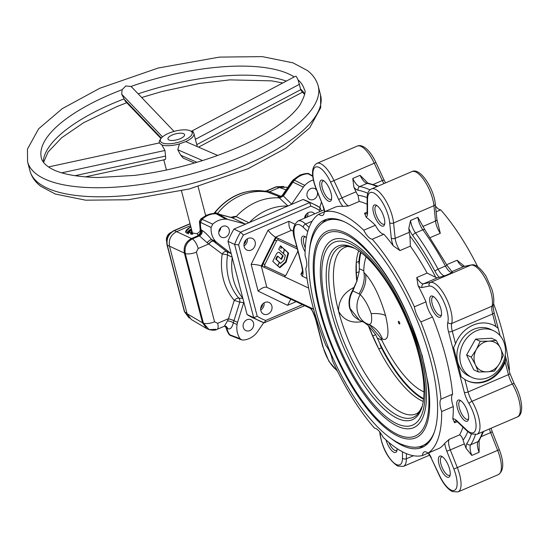 <?xml version="1.0" encoding="UTF-8"?>
<svg xmlns="http://www.w3.org/2000/svg" width="549" height="549" viewBox="0 0 549 549"><rect width="100%" height="100%" fill="white"/><g stroke="black" fill="none" stroke-linecap="round" stroke-linejoin="round"><path stroke-width="0.82" d="M170.993 232.44A7.151 6.149 115 0 0 168.337 234.45A7.151 6.149 115 0 0 166.505 238.376A7.151 6.149 115 0 0 166.635 241.567M199.596 220.931A4.289 4.289 0 0 0 199.459 221.679A4.289 0.851 5.1 0 1 199.472 221.638L200.872 218.879L206.685 215.05M200.145 229.29L200.049 231.376L197.139 233.709L185.555 232.049L190.757 226.483M312.697 176.277L307.502 173.477A4.289 2.018 -91.1 0 0 307.111 173.409L300.186 174.932L293.152 179.894L291.718 181.657A4.289 0.419 -145.4 0 1 292.253 181.788L303.377 187.127A12.97 11.158 -65 0 1 304.784 185.384A20.121 17.307 -65 0 1 313.321 179.928M220.767 227.691A5.991 5.154 -65 0 1 218.79 231.925M232.316 257.22L227.54 255.024A56.204 48.339 115 0 0 228.638 278.494A56.204 48.339 115 0 0 238.76 298.086A4.289 3.617 95.5 0 1 239.762 302.176L233.977 320.705L237.566 322.332L243.742 302.554L239.762 302.176L234.265 300.344A4.289 2.045 139.1 0 1 238.76 298.086L242.239 298.436M237.566 322.332A12.97 11.158 115 0 0 237.058 324.521A20.121 17.307 115 0 0 240.091 338.664L241.601 339.845L242.898 340.051A20.121 17.307 115 0 0 249.033 338.63A20.121 17.307 115 0 0 255.861 333.806A12.97 11.158 115 0 0 257.268 332.063L263.746 322.668M317.452 192.232A5.991 5.154 -65 0 1 315.387 198.299A5.991 5.154 -65 0 1 309.711 199.445A5.991 5.154 -65 0 1 307.124 196.213A5.991 5.154 -65 0 1 308.936 189.885A5.991 5.154 -65 0 1 314.776 188.588A5.991 5.154 -65 0 1 316.663 190.235M243.282 327.369A5.991 5.154 -65 0 1 245.094 321.048A5.991 5.154 -65 0 1 250.934 319.744A5.991 5.154 -65 0 1 253.521 322.977A5.991 5.154 -65 0 1 251.703 329.304A5.991 5.154 -65 0 1 245.87 330.601A5.991 5.154 -65 0 1 243.282 327.369M218.955 234.011A5.991 5.154 -65 0 1 220.773 227.684A5.991 5.154 -65 0 1 226.607 226.387A5.991 5.154 -65 0 1 229.194 229.619A5.991 5.154 -65 0 1 227.375 235.946A5.991 5.154 -65 0 1 221.542 237.243A5.991 5.154 -65 0 1 218.955 234.011M186.859 233.421A14.301 5.065 165.4 0 1 191.395 228.919M279.921 196.844A4.289 3.534 94.8 0 1 279.626 196.782A4.289 3.726 111.4 0 0 280.059 196.823M306.445 214.035A4.756 4.09 -65 0 1 304.51 218.179M262.628 304.043A4.756 4.09 -65 0 1 260.693 308.188M309.485 173.978L308.716 173.683A4.289 3.685 -69.3 0 0 307.502 173.477A20.814 17.904 115 0 0 300.797 174.959A20.814 17.904 115 0 0 293.736 179.948L294.436 180.257A20.869 17.952 115 0 1 308.264 173.765L312.628 175.701M288.06 206.095L279.022 197.626C277.691 197.009 277.89 196.72 279.626 196.782L267.507 192.047A57.329 49.307 -65 0 0 217.617 213.437L220.321 214.577M280.175 196.878L279.791 196.865C279.86 197.228 280.724 196.679 282.378 195.211L283.353 196.014L279.736 197.915M283.353 196.014L292.946 182.096A13.718 11.797 115 0 1 294.436 180.257L304.784 185.384M303.377 187.127L291.389 204.489M200.145 229.297L199.459 221.679A4.289 0.851 5.1 0 0 199.884 222.105L200.563 222.414A20.869 17.952 115 0 0 201.208 229.976L202.073 230.374C204.75 232.042 207.934 235.13 211.619 239.632L213.225 241.08L216.745 242.445A12.97 11.158 -65 0 1 215.318 241.086A20.121 17.307 -65 0 1 211.111 227.444L200.563 222.414L202.087 219.291L212.703 224.17A20.121 17.307 -65 0 1 225.989 219.168A12.97 11.158 -65 0 1 227.924 219.47L245.293 224.026L231.699 217.569A4.289 3.74 111.3 0 0 235.48 216.299L249.061 222.819M211.111 227.444L212.703 224.17M202.073 230.374A4.289 3.575 -64.9 0 1 199.438 235.885L197.901 235.171L197.139 233.709M200.207 228.919L201.208 229.976C201.634 232.447 200.756 234.286 198.566 235.48L191.443 238.534L192.315 238.939A8.578 3.157 66.8 0 1 198.162 248.491L196.398 252.121L214.542 321.776L217.665 323.313L228.549 318.646L234.265 300.344A60.431 51.977 -65 0 1 223.374 279.269A60.431 51.977 -65 0 1 222.201 254.043L207.083 242.679L199.438 235.885L192.315 238.939C186.667 242.164 184.313 247.009 185.233 253.48A8.578 3.04 -14.6 0 0 196.398 252.121M232.419 217.85L236.2 216.574A58.558 50.357 115 0 1 279.729 197.908M237.058 324.521L233.304 322.867A4.289 1.421 14.9 0 0 227.471 320.925L228.466 318.811A4.289 0.384 17.7 0 1 233.977 320.705L233.304 322.867C232.076 327.78 230.196 329.695 227.67 328.611L226.833 328.302L225.214 326.065M227.67 328.611A4.289 3.685 109.5 0 0 225.488 326.106L224.363 326.23L227.471 320.925M241.601 339.845L230.182 335.357A4.289 3.692 -60.7 0 1 229.153 334.444L229.859 334.842A20.869 17.952 115 0 1 226.833 328.302L226.14 327.897A4.289 3.685 120.6 0 0 225.083 326.065M230.896 335.755L229.859 334.842L240.091 338.664M228.83 334.163A4.289 1.983 143.6 0 0 229.153 334.444A20.814 17.904 115 0 1 226.14 327.897L228.83 334.163A4.289 4.289 0 0 0 230.182 335.357M228.466 318.811L234.046 320.479M293.152 179.894A4.289 0.789 -136.6 0 1 293.736 179.948A13.663 11.755 115 0 0 292.253 181.788L282.639 195.725A4.289 3.754 -68.2 0 1 279.022 197.626M286.077 189.844L279.489 187.511L286.269 187.188L287.587 187.655M215.318 241.086L211.619 239.632A4.289 1.27 -43.7 0 0 207.083 242.679M200.872 218.879A4.289 0.926 46.9 0 1 201.408 218.969A4.289 3.768 -65.1 0 0 199.884 222.105A20.814 17.904 115 0 0 200.536 229.654A4.289 3.795 -65.1 0 1 197.901 235.171M205.594 215.544L215.126 213.451A4.289 2.072 93.3 0 1 215.441 213.52A20.814 17.904 115 0 0 207.46 214.982A20.814 17.904 115 0 0 201.408 218.969L202.087 219.291A20.869 17.952 115 0 1 216.176 213.808L225.989 219.168M169.504 246.172L184.368 253.075L202.547 322.833L203.384 323.135L185.233 253.48L184.368 253.075C183.366 246.563 185.72 241.718 191.443 238.534L176.579 231.63C170.856 234.814 168.495 239.666 169.504 246.172L187.106 313.719L191.32 319.511L206.76 328.625L209.135 329.633L203.384 323.135A8.578 3.04 -14.6 0 0 214.542 321.776M215.853 329.29L209.135 329.633C212.847 330.464 215.489 330.374 217.075 329.352A8.578 3.157 -113.2 0 0 217.665 323.313M187.106 313.719L202.547 322.833L206.76 328.625M227.924 219.47L218.228 214.131A13.718 11.797 115 0 0 216.176 213.808L215.441 213.52A13.663 11.755 115 0 1 217.486 213.842L232.378 217.836M245.931 239.975A4.756 4.09 -65 0 1 244.003 244.12M216.745 242.445L231.225 253.72M242.823 298.217A54.845 47.166 -65 0 1 232.254 257.659M243.742 302.554L243.845 302.156M319.772 207.453L321.398 202.231M287.669 206.081A54.845 47.166 115 0 0 249.363 222.503M245.643 224.095L245.293 224.026M217.219 213.774A4.289 2.162 104.7 0 1 217.37 213.801A4.289 2.162 104.7 0 1 217.486 213.842L231.452 217.5M208.901 243.756A4.289 2.107 -52.3 0 1 213.225 241.08L226.538 251.421A4.289 3.232 -65 0 1 227.54 255.024A4.289 0.707 8.6 0 0 222.201 254.043A4.289 2.148 -52.1 0 1 226.538 251.421L230.951 253.487M230.793 217.322L235.48 216.299M213.389 241.203A4.289 2.148 -52.1 0 0 209.052 243.818L198.162 248.491M279.489 187.511L269.511 191.786L267.507 192.047M190.537 225.646L176.579 231.63L174.356 230.607C168.605 233.778 166.251 238.63 167.28 245.142A2.862 1.016 165.4 0 1 166.999 244.84L184.395 311.612L188.877 317.699L184.677 311.921A2.862 1.016 165.4 0 1 184.395 311.612M187.236 233.442L187.195 233.572A14.061 4.975 165.4 0 1 187.236 233.442A14.061 4.975 165.4 0 1 191.505 229.345M188.369 233.929A12.799 4.529 165.4 0 1 191.649 229.907M191.697 230.079A12.751 4.509 -14.6 0 0 188.451 233.949M190.901 234.224A10.479 3.713 165.4 0 1 190.661 233.346A10.479 3.713 165.4 0 1 190.668 233.27M191.038 234.224A10.431 3.692 165.4 0 1 190.668 233.188A10.431 3.692 165.4 0 1 191.972 231.129M279.064 187.696L276.531 186.797A2.862 1.05 66.8 0 0 276.126 186.777L283.291 186.468L276.531 186.797L266.821 190.963L264.81 191.217A56.904 48.936 115 0 0 215.133 212.518L217.727 213.616M190.441 130.861A16.449 5.819 -14.6 0 0 174.795 131.197A16.449 5.819 -14.6 0 0 160.974 138.533A16.449 5.819 -14.6 0 0 161.303 142.315A16.449 5.819 -14.6 0 0 181.884 141.162A16.449 5.819 -14.6 0 0 191.224 131.341A16.449 5.819 -14.6 0 0 190.441 130.861L192.013 131.636A17.877 6.327 165.4 0 1 192.864 132.158A17.877 6.327 165.4 0 1 193.735 133.174A17.877 6.327 165.4 0 1 193.9 133.613A17.877 6.327 165.4 0 1 185.72 141.601L179.468 143.893A17.877 6.327 165.4 0 1 161.818 144.881L159.464 143.069M174.047 131.396L132.035 87.415L130.861 86.481L125.824 85.953L122.139 89.679L121.693 94.181L125.296 101.201L160.967 138.547M168.907 133.174L171.611 132.151M184.073 133.963A8.578 3.04 -14.6 0 0 174.397 134.203A8.578 3.04 -14.6 0 0 167.96 138.993A8.578 3.04 -14.6 0 0 168.461 139.693A8.578 3.04 -14.6 0 0 178.13 139.453A8.578 3.04 -14.6 0 0 184.567 134.663A8.578 3.04 -14.6 0 0 184.073 133.963M193.9 133.613L197.269 146.542M217.713 155.456L185.72 141.601M179.468 143.893L177.773 149.753L180.751 155.23L183.27 158.126L194.47 163.019M164.35 159.478C165.537 159.965 165.935 158.826 165.544 156.081L164.954 150.474L161.818 144.881M302.506 91.731C302.794 92.644 302.197 91.964 300.722 89.693L298.059 79.845L296.295 76.414L295.396 76.304L191.738 131.087M300.722 89.693L196.768 144.627M299.582 84.23L195.3 139.343M193.735 133.174C193.022 131.163 192.239 130.559 191.388 131.362L191.718 131.094M159.299 142.63L159.375 142.918A17.877 6.327 165.4 0 1 159.299 142.63A17.877 6.327 165.4 0 1 159.985 139.981L160.974 138.533M124.486 99.547L161.31 138.094M121.693 94.181L162.497 136.9M74.836 175.728L165.544 156.081M61.735 172.832L164.954 150.474M196.94 162.291L180.751 155.23M202.56 160.569L177.773 149.753M435.522 206.108A14.301 5.257 -113.2 0 0 440.73 209.855A131.575 48.367 66.8 0 1 477.651 266.588M493.599 303.672A131.575 48.367 66.8 0 1 509.465 369.793A14.301 5.257 -113.2 0 0 509.108 370.307M500.043 335.624L498.149 328.336L495.884 326.463A30.751 26.441 115 0 0 493.366 325.09A30.751 26.441 115 0 0 455.546 343.756L453.57 347.448L461.256 376.95L464.845 379.441A30.751 26.441 115 0 0 467.364 380.814A30.751 26.441 115 0 0 505.183 362.148L505.835 357.838L505.183 355.347M455.718 420.63A11.44 4.207 -113.2 0 0 454.593 422.771L452.801 418.812A14.301 5.257 66.8 0 1 456.809 420.719A2.862 2.031 133.3 0 0 457.29 421.749L467.185 431.082A2.862 2.031 133.3 0 1 466.698 430.045A21.452 7.885 -113.2 0 0 469.992 432.406A21.452 7.885 -113.2 0 0 476.052 425.187A21.452 7.885 -113.2 0 0 469.004 403.59A2.862 0.872 -30.5 0 1 471.996 401.292A24.314 8.935 66.8 0 1 476.957 434.286L471.227 433.95L467.185 431.082M435.782 277.369A11.44 4.207 -113.2 0 0 436.05 277.506A11.44 4.207 -113.2 0 0 437.546 277.767L423.492 283.792A2.862 2.649 78.8 0 0 422.092 287.498A14.301 5.257 66.8 0 1 420.225 287.175A14.301 5.257 66.8 0 1 418.105 285.665L416.746 277.54L427.143 273.086A131.575 48.367 -113.2 0 0 410.343 246.124L409.952 235.912A135.864 49.945 66.8 0 1 435.782 277.369L427.143 273.086M446.721 264.687L457.091 260.247L464.488 266.334M410.343 246.124L399.953 250.584L393.29 245.835A14.301 5.257 66.8 0 1 391.272 238.019A2.862 1.716 -5.9 0 0 395.177 238.348L409.238 232.323A11.44 4.207 -113.2 0 0 409.952 235.912M391.272 238.019L389.673 222.668A21.452 7.885 -113.2 0 0 377.808 196.13A21.452 7.885 -113.2 0 0 367.549 199.328L367.528 212.978A14.301 5.257 66.8 0 1 366.169 217.232L364.543 213.232L367.116 212.134M347.524 206.04L342.926 206.383A14.301 5.257 66.8 0 1 338.664 199.507L341.979 197.832A11.44 4.207 -113.2 0 0 348.155 205.662A11.44 4.207 -113.2 0 0 348.814 205.896L347.524 206.04M373.279 184.409L382.317 180.532L374.198 163.087A24.314 8.935 -113.2 0 0 361.07 146.439A24.314 8.935 -113.2 0 0 357.227 146.103L316.883 163.396A24.314 8.935 66.8 0 1 320.733 163.739A24.314 8.935 66.8 0 1 333.861 180.381L341.979 197.832L356.033 191.8A11.44 4.207 -113.2 0 0 357.975 195.314A135.864 49.945 66.8 0 1 367.144 197.647M367.123 204.262A131.575 48.367 -113.2 0 0 359.211 201.442L357.975 195.314M436.901 219.38L440.298 233.284A11.44 4.207 66.8 0 1 435.522 221.055A2.862 1.716 -5.9 0 0 436.901 219.38L435.309 204.029C433.991 188.657 420.081 167.033 411.887 171.611L371.549 188.904A24.314 8.935 66.8 0 1 375.392 189.247A24.314 8.935 66.8 0 1 393.585 223.004L395.177 238.348A11.44 4.207 -113.2 0 0 399.953 250.584M307.776 231.561L303.316 227.355A21.452 7.885 -113.2 0 0 295.163 239.783L301.964 265.874A2.862 1.016 165.4 0 1 301.641 265.544L301.641 265.544C302.629 270.87 302.89 273.498 302.424 273.436L300.893 274.267L302.574 270.87M301.964 265.874C303.268 271.185 303.357 274.637 302.231 276.216L300.893 274.267M467.769 431.61A135.864 49.945 66.8 0 1 463.143 440.037C461.997 436.963 460.796 435.247 459.534 434.89A131.575 48.367 -113.2 0 0 462.937 427.074M463.143 440.037A11.44 4.207 -113.2 0 0 464.358 443.866L450.304 449.892L457.379 467.796A24.314 8.935 66.8 0 1 458.017 491.904L452.287 491.568C447.435 488.933 443.112 483.58 439.324 475.496L431.198 458.051L439.468 475.338A21.452 7.885 -113.2 0 0 451.052 490.024A21.452 7.885 -113.2 0 0 453.879 469.052L499.322 449.658L492.254 431.754L490.641 432.598A11.44 4.207 66.8 0 1 489.468 428.927M444.745 443.311L449.144 439.351A11.44 4.207 -113.2 0 0 450.304 449.892L446.804 451.148A14.301 5.257 66.8 0 1 444.745 443.311A131.575 48.367 66.8 0 1 439.625 448.142L428.014 453.117A14.301 5.257 -113.2 0 0 424.226 451.93A14.301 5.257 -113.2 0 0 422.469 455.54A131.575 48.367 66.8 0 1 404.428 452.767A131.575 48.367 66.8 0 1 383.024 437.128A14.301 5.257 -113.2 0 0 374.514 428.151A131.575 48.367 66.8 0 1 332.392 360.542A14.301 5.257 -113.2 0 0 325.9 345.424A131.575 48.367 66.8 0 1 305.779 268.214A14.301 5.257 -113.2 0 0 305.107 255.813A131.575 48.367 66.8 0 1 318.77 214.24A14.301 5.257 -113.2 0 0 320.3 215.222A14.301 5.257 -113.2 0 0 322.558 215.428A14.301 5.257 -113.2 0 0 324.315 211.818L335.926 206.843A131.575 48.367 66.8 0 1 342.926 206.383M422.469 455.54L434.087 450.557A14.301 5.257 -113.2 0 1 434.087 450.516M309.512 307.337L310.453 307.763C312.827 310.974 314.755 315.284 316.245 320.685A2.862 1.016 165.4 0 1 315.922 320.355L322.723 346.446A2.862 1.016 165.4 0 0 323.045 346.776A21.452 7.885 -113.2 0 0 337.024 370.273M509.019 369.985L509.465 369.793M440.73 209.855L436.119 211.832M467.034 380.656A30.751 26.441 115 0 0 505.835 357.838M498.149 328.336A30.751 26.441 115 0 0 493.036 324.933M493.565 330.704L490.586 329.318A25.741 22.138 115 0 0 460.721 341.183A25.741 22.138 115 0 0 468.819 375.969L471.79 377.362A25.741 22.138 115 0 0 501.662 365.49A25.741 22.138 115 0 0 493.565 330.704A25.741 22.138 115 0 0 463.699 342.576A25.741 22.138 115 0 0 471.79 377.362M305.12 251.778A11.474 4.22 66.8 0 1 301.353 240.229A11.474 4.22 66.8 0 1 304.599 236.365A11.474 4.22 66.8 0 1 304.681 236.406A11.474 4.22 66.8 0 1 306.404 237.669M307.015 278.446L302.231 276.216M305.271 247.88A10.012 3.678 66.8 0 1 304.613 237.01A10.012 3.678 66.8 0 1 305.532 236.935M310.453 307.763L313.616 309.238M397.112 448.636A11.474 4.22 66.8 0 1 396.845 450.901A11.474 4.22 66.8 0 1 393.859 452.252A11.474 4.22 66.8 0 1 385.988 439.907M397.044 449.919A10.012 3.678 66.8 0 1 396.351 450.53A10.012 3.678 66.8 0 1 394.765 450.386A10.012 3.678 66.8 0 1 388.884 442.439M483.607 431.439L479.105 440.744L479.126 452.287L471.79 455.43L466.197 448.519L464.358 443.866M441.595 456.281A11.474 4.22 66.8 0 1 441.677 456.322A11.474 4.22 66.8 0 1 448.176 465.003A11.474 4.22 66.8 0 1 449.988 475.702A11.474 4.22 66.8 0 1 447.003 477.054A11.474 4.22 66.8 0 1 438.994 464.193A11.474 4.22 66.8 0 1 441.595 456.281M450.194 474.72A10.012 3.678 66.8 0 1 449.494 475.331A10.012 3.678 66.8 0 1 447.915 475.194A10.012 3.678 66.8 0 1 441.471 465.765A10.012 3.678 66.8 0 1 441.609 456.926A10.012 3.678 66.8 0 1 442.528 456.85M424.926 229.839A2.862 1.4 144 0 0 422.847 229.791A11.44 4.207 66.8 0 1 417.892 217.315L424.926 229.839L447.27 265.709L452.383 272.146L452.328 272.585L444.992 275.735L437.546 277.767M408.827 228.329L410.563 220.465A11.44 4.207 -113.2 0 0 415.511 232.934A2.862 1.4 144 0 0 412.834 235.713A14.301 5.257 66.8 0 1 408.827 228.329L409.238 232.323M418.105 285.665A131.575 48.367 66.8 0 1 426.003 301.84A14.301 5.257 -113.2 0 0 432.502 316.958A131.575 48.367 66.8 0 1 452.623 394.161A14.301 5.257 -113.2 0 0 453.296 406.562A131.575 48.367 66.8 0 1 452.801 418.812M460 400.262A11.474 4.22 66.8 0 1 460.089 400.303A11.474 4.22 66.8 0 1 466.588 408.984A11.474 4.22 66.8 0 1 468.4 419.683A11.474 4.22 66.8 0 1 465.415 421.035A11.474 4.22 66.8 0 1 457.406 408.175A11.474 4.22 66.8 0 1 460 400.262M432.9 296.24A11.474 4.22 66.8 0 1 432.983 296.282A11.474 4.22 66.8 0 1 439.481 304.963A11.474 4.22 66.8 0 1 441.293 315.661A11.474 4.22 66.8 0 1 438.308 317.013A11.474 4.22 66.8 0 1 430.299 304.146A11.474 4.22 66.8 0 1 432.9 296.24M468.599 418.702A10.012 3.678 66.8 0 1 467.906 419.312A10.012 3.678 66.8 0 1 466.327 419.175A10.012 3.678 66.8 0 1 459.877 409.753A10.012 3.678 66.8 0 1 460.021 400.907A10.012 3.678 66.8 0 1 460.94 400.832M441.499 314.68A10.012 3.678 66.8 0 1 440.799 315.291A10.012 3.678 66.8 0 1 439.221 315.147A10.012 3.678 66.8 0 1 432.777 305.724A10.012 3.678 66.8 0 1 432.914 296.885A10.012 3.678 66.8 0 1 433.834 296.81M452.623 394.161L441.005 399.144A14.301 5.257 -113.2 0 0 441.677 411.544L453.296 406.562M426.003 301.84L414.392 306.816A14.301 5.257 -113.2 0 0 420.891 321.934L432.502 316.958M353.927 187.264L352.76 178.459A11.44 4.207 -113.2 0 0 358.936 186.296A11.44 4.207 -113.2 0 0 359.739 186.557A2.862 2.587 99.4 0 0 358.174 190.256A14.301 5.257 66.8 0 1 357.166 189.933A14.301 5.257 66.8 0 1 353.927 187.264L356.033 191.8M376.971 186.578A144.449 53.102 -113.2 0 0 367.075 183.407A11.44 4.207 66.8 0 1 360.096 175.316L364.961 180.086M376.154 205.148A11.474 4.22 66.8 0 1 376.237 205.189A11.474 4.22 66.8 0 1 382.735 213.87A11.474 4.22 66.8 0 1 384.547 224.568A11.474 4.22 66.8 0 1 381.569 225.92A11.474 4.22 66.8 0 1 373.553 213.06A11.474 4.22 66.8 0 1 376.154 205.148M366.169 217.232A131.575 48.367 66.8 0 1 375.372 225.248A14.301 5.257 -113.2 0 0 382.523 233.867A14.301 5.257 -113.2 0 0 383.888 234.231A131.575 48.367 66.8 0 1 393.29 245.835M375.372 225.248L363.761 230.23A14.301 5.257 -113.2 0 0 370.911 238.842A14.301 5.257 -113.2 0 0 372.277 239.206L383.888 234.231M384.753 223.587A10.012 3.678 66.8 0 1 384.06 224.198A10.012 3.678 66.8 0 1 382.475 224.054A10.012 3.678 66.8 0 1 376.031 214.632A10.012 3.678 66.8 0 1 376.168 205.793A10.012 3.678 66.8 0 1 377.088 205.717M323.004 180.347A11.474 4.22 66.8 0 1 323.093 180.388A11.474 4.22 66.8 0 1 329.592 189.069A11.474 4.22 66.8 0 1 331.404 199.767A11.474 4.22 66.8 0 1 328.419 201.119A11.474 4.22 66.8 0 1 320.41 188.252A11.474 4.22 66.8 0 1 323.004 180.347M324.315 211.866L318.77 214.24M331.61 198.786A10.012 3.678 66.8 0 1 330.91 199.397A10.012 3.678 66.8 0 1 329.331 199.253A10.012 3.678 66.8 0 1 322.881 189.83A10.012 3.678 66.8 0 1 323.025 180.992A10.012 3.678 66.8 0 1 323.944 180.916M441.677 411.544A131.575 48.367 66.8 0 1 428.014 453.117M420.891 321.934A131.575 48.367 66.8 0 1 441.005 399.144M372.277 239.206A131.575 48.367 66.8 0 1 414.392 306.816M324.315 211.818A131.575 48.367 66.8 0 1 363.761 230.23M309.725 248.244A123.71 45.478 66.8 0 1 324.644 219.977A123.71 45.478 66.8 0 1 344.216 221.714A123.71 45.478 66.8 0 1 423.849 338.15A123.71 45.478 66.8 0 1 422.14 447.38A123.71 45.478 66.8 0 1 402.568 445.644A123.71 45.478 66.8 0 1 391.382 438.699M424.192 446.33A123.71 45.478 66.8 0 1 417.823 446.927M321.995 223.422A123.71 45.478 66.8 0 1 326.82 219.216M428.35 442.892A122.283 44.949 66.8 0 1 425.798 444.258L422.867 445.514A122.283 44.949 -113.2 0 0 434.534 431.535M344.669 221.926A122.283 44.949 -113.2 0 0 326.497 220.739L329.427 219.483A122.283 44.949 66.8 0 1 332.172 218.577M326.497 220.739A122.283 44.949 -113.2 0 0 325.715 221.103C320.74 223.237 313.822 229.489 310.377 244.696C306.733 263.76 309.19 288.019 317.754 317.487C326.044 345.239 337.669 371.007 352.616 394.806C359.499 405.642 366.581 415.037 373.848 422.991C382.749 432.736 391.464 439.639 399.995 443.709C409.533 447.593 416.89 448.3 422.064 445.829A122.283 44.949 -113.2 0 0 422.867 445.514M344.978 232.694A112.415 41.326 -113.2 0 0 344.697 232.563A112.415 41.326 -113.2 0 0 319.669 310.556A112.415 41.326 -113.2 0 0 398.073 436.208A112.415 41.326 -113.2 0 0 426.848 424.178A112.415 41.326 -113.2 0 0 427.047 423.608M349.274 241.128A102.258 37.593 -113.2 0 0 326.113 311.612A102.258 37.593 -113.2 0 0 397.51 426.23A102.258 37.593 -113.2 0 0 426.271 388.857C424.947 350.324 396.879 284.862 369.882 257.337A102.258 37.593 -113.2 0 0 349.274 241.128M358.696 250.811A87.668 32.226 -113.2 0 0 356.253 262.546A87.668 32.226 -113.2 0 0 356.809 281.287L352.849 290.936C349.617 296.693 348.725 302.588 350.173 308.613L359.451 320.197C355.848 318.146 353.501 316.155 352.424 314.227L349.72 308.27C348.279 302.348 349.164 296.501 352.376 290.73L356.644 281.699M354.016 287.436C343.653 292.658 338.493 300.557 338.534 311.139C343.592 320.239 351.703 323.677 362.882 321.453M360.727 252.3A87.332 32.103 -113.2 0 0 358.936 263.815L358.916 261.406L356.253 262.546L358.909 261.399A87.668 32.226 66.8 0 1 360.528 252.149M352.698 314.618L352.424 314.227M358.936 263.815L359.334 263.644A87.332 32.103 -113.2 0 1 361.016 252.519M356.809 281.287L359.224 271.625L359.334 263.644M366.114 256.884A78.658 28.919 -113.2 0 0 363.767 270.787L363.884 272.4C365.167 279.002 363.164 287.388 358.984 293.797L352.376 290.73M363.884 272.4L365.572 274.184C373.347 282.92 380.018 296.734 385.604 315.634C389.577 333.373 388.534 341.197 382.488 339.104A28.603 26.887 116.8 0 0 369.964 325.029L367.864 324.088C371.268 325.461 372.387 321.982 371.22 313.657C367.899 304.743 364.22 298.402 360.185 294.621L358.984 293.797M369.594 324.843L381.075 338.376L381.85 340.195A78.658 28.919 -113.2 0 0 423.114 391.506A78.658 28.919 -113.2 0 0 424 391.897M368.605 325.742A87.161 32.041 -113.2 0 0 372.778 335.913L378.776 348.972L381.431 347.833L380.038 344.786L380.43 344.614L375.653 334.677L368.365 325.626A87.668 32.226 -113.2 0 0 378.776 348.972A87.668 32.226 -113.2 0 0 423.279 401.456M364.124 322.38L368.365 325.626M368.002 325.31L365.387 323.196M365.572 274.184A28.603 24.424 -44 0 1 360.185 294.621A21.452 18.446 115 0 0 357.632 312.093A21.452 18.446 115 0 0 366.897 323.67L368.146 324.212M399.404 323.965A1.427 0.522 66.8 0 1 398.409 322.366A1.427 0.522 66.8 0 1 398.732 321.378A1.427 0.522 66.8 0 1 398.739 321.385A1.427 0.522 66.8 0 1 399.548 322.462A1.427 0.522 66.8 0 1 399.775 323.793A1.427 0.522 66.8 0 1 399.404 323.965M296.844 247.132L276.847 237.799A2.862 1.462 -63.2 0 0 274.253 239.748L261.276 265.956L308.648 288.06M296.131 301.655L287.587 305.319L258.126 291.1C261.599 287.985 264.501 286.722 266.841 287.312L313.582 309.128M280.429 293.866L266.841 287.312L261.276 265.956C258.847 265.016 255.47 264.474 251.154 264.323L268.029 230.244L288.925 221.281L294.779 224.109M291.395 230.36L275.523 237.182C273.265 235.905 270.76 233.593 268.029 230.244M287.587 305.319L290.792 299.178M293.55 231.362L291.416 230.367C289.474 228.96 288.644 225.927 288.925 221.281M281.596 247.249L281.651 246.679L280.443 245.787L278.72 249.26L283.531 253.672M284.753 249.637L281.726 246.981L280.882 248.683L281.102 246.398L281.651 246.679M279.468 262.497L277.76 265.949L279.908 267.699L286.166 262.113L288.609 253.171L284.91 249.72L284.361 249.438L283.524 253.727L285.35 255.409L284.018 260.26L280.47 263.424L279.468 262.497L280.601 263.314M280.923 259.121L282.646 255.649L279.208 252.478A3.164 1.613 -63.2 0 0 279.029 252.362A3.164 1.613 -63.2 0 0 276.14 254.51L272.764 261.345L277.629 265.826L279.331 262.374L275.742 259.066L276.826 256.877A1.084 0.549 116.8 0 1 277.773 256.232A1.084 0.549 116.8 0 1 277.835 256.273L281.472 259.403L283.195 255.923L279.757 252.76A3.164 1.613 -63.2 0 0 279.578 252.643A3.164 1.613 -63.2 0 0 279.386 252.567M279.86 262.697L276.291 259.348L277.375 257.158A1.084 0.549 116.8 0 1 278.069 256.493M263.005 266.759A2.862 1.462 116.8 0 1 263.095 263.671L262.546 263.39A2.862 1.462 -63.2 0 0 262.58 266.56A2.862 1.462 -63.2 0 0 262.6 266.574M283.758 276.449A2.862 1.462 -63.2 0 0 286.352 274.5L297.894 251.188M297.325 248.999L277.856 239.913A1.427 1.228 -65 0 0 277.396 238.074A2.862 1.462 116.8 0 0 274.802 240.023L276.559 240.887L264.851 264.536L263.095 263.671L274.802 240.023L274.253 239.748L275.523 237.182L296.844 247.153M255.155 241.876A6.437 5.538 -65 0 1 253.206 248.67A6.437 5.538 -65 0 1 246.933 250.07A6.437 5.538 -65 0 1 244.154 246.59A6.437 5.538 -65 0 1 246.103 239.796A6.437 5.538 -65 0 1 252.375 238.403A6.437 5.538 -65 0 1 255.155 241.876M271.851 305.944A6.437 5.538 -65 0 1 269.902 312.738A6.437 5.538 -65 0 1 263.63 314.138A6.437 5.538 -65 0 1 260.85 310.665A6.437 5.538 -65 0 1 262.799 303.865A6.437 5.538 -65 0 1 269.072 302.472A6.437 5.538 -65 0 1 271.851 305.944M304.503 218.2A6.437 5.538 -65 0 1 312.882 212.463A6.437 5.538 -65 0 1 314.646 213.856M247.352 238.815A6.437 5.538 -65 0 1 244.024 245.952M264.048 302.883A6.437 5.538 -65 0 1 260.72 310.02M307.859 212.875A6.437 5.538 -65 0 1 307.186 217.054M238.616 244.909L234.608 244.415A64.357 55.346 -65 0 1 240.551 232.2L243.427 235.034A61.495 52.889 115 0 0 238.616 244.909L257.213 316.279A61.495 52.889 115 0 0 265.689 320.465L264.165 322.812A64.357 55.346 -65 0 1 259.718 321A64.357 55.346 -65 0 1 253.693 317.638L247.077 314.55L228 241.327A64.357 55.346 -65 0 1 233.943 229.111L303.089 199.465A64.357 55.346 -65 0 1 307.536 201.277L314.152 204.358A64.357 55.346 -65 0 1 320.177 207.728L321.275 211.015M304.695 305.663L264.165 322.812M320.177 207.728L319.298 210.322A61.495 52.889 115 0 0 310.823 206.136L243.427 235.034M257.213 316.279L253.693 317.638L234.608 244.415L228 241.327M233.943 229.111L240.551 232.2L309.705 202.554L310.823 206.136M264.234 322.839L253.103 317.912A64.357 55.346 -65 0 1 247.077 314.55M320.273 207.776L314.152 204.358A64.357 55.346 -65 0 0 309.705 202.554L303.089 199.465M280.752 293.948L280.566 294.333L286.125 297.023L280.264 294.202L280.45 293.811L286.448 296.659M287.381 297.043L287.196 297.428L292.802 300.138L286.894 297.29L287.079 296.906L292.898 299.665M292.734 300.015L300.818 303.872L292.734 300.015L292.919 299.63L298.032 302.053M297.86 302.41L303.865 305.299L297.86 302.41L298.045 302.019L301.401 303.631M305.553 305.553L309.773 307.529M301.875 303.81L301.689 304.194L307.371 306.932L301.229 303.988L301.875 303.81L304.681 305.141L304.503 305.512M288.602 298.128L282.769 295.369L288.115 297.922L286.269 297.023L286.454 296.638L287.072 296.927M283.209 295.602L283.675 295.822M281.239 294.662L281.822 294.937M282.769 295.369L282.955 294.978M283.195 295.561L283.38 295.177M286.269 297.023L288.143 297.901M293.283 299.884L292.802 300.138M288.465 298.032L288.65 297.647M289.385 298.45L295.197 301.25L289.385 298.45L289.57 298.066M289.81 298.649L289.996 298.265M294.738 300.982L295.218 301.216M295.28 301.202L295.458 300.818M293.228 300.248L293.413 299.857M294.813 300.982L294.998 300.598M298.327 302.629L298.512 302.238M299.816 303.384L299.329 303.117M300.777 303.817L302.76 304.77L300.777 303.817M308.023 306.761L307.838 307.145L310.061 308.181L304.928 305.704L310.72 308.497L307.371 306.932M305.368 305.937L305.114 305.319M307.44 306.877L310.583 308.394L306.973 306.665L307.625 306.493M306.973 306.665L307.159 306.273M356.253 262.546L356.349 272.853L359.224 271.625M372.778 335.913L375.653 334.677M380.038 344.786A87.332 32.103 -113.2 0 0 423.608 398.958M423.581 399.205A87.668 32.226 66.8 0 1 381.431 347.833L378.776 348.972M380.43 344.614A87.332 32.103 -113.2 0 0 423.643 398.601M356.349 272.853A87.161 32.041 -113.2 0 0 357.056 281.404M466.609 354.922L473.732 369.82L478.371 371.982L487.059 371.845A15.729 13.533 115 0 0 499.569 363.5A15.729 13.533 115 0 0 500.475 348.162A15.729 13.533 115 0 0 488.878 341.155L480.19 341.3L475.551 339.138L466.609 354.922L471.248 357.09L475.461 364.838A15.729 13.533 115 0 0 487.059 371.845L494.45 371.097L499.569 363.5L503.392 355.306L500.475 348.162L496.269 340.407L488.878 341.155A15.729 13.533 115 0 0 476.367 349.5A15.729 13.533 115 0 0 475.461 364.838L478.371 371.982M496.269 340.407L491.623 338.246L475.551 339.138M480.19 341.3L476.367 349.5L471.248 357.09M279.359 267.418L285.617 261.832L288.06 252.897L288.609 253.171M285.617 261.832L286.166 262.113M288.06 252.897L284.361 249.438M283.366 253.59L284.217 249.308L284.766 249.582M284.217 249.308L281.726 246.981M281.102 246.398L280.443 245.787M279.331 262.374L279.88 262.648M275.742 259.066L276.291 259.348M276.826 256.877L277.375 257.158M282.646 255.649L283.195 255.923M279.208 252.478L279.757 252.76M191.855 234.231A9.676 3.424 165.4 0 1 191.484 233.606A9.676 3.424 165.4 0 1 192.143 231.802M191.676 234.004A9.676 3.424 165.4 0 1 192.37 232.666M191.759 234.231A9.868 3.493 165.4 0 1 192.061 231.493M185.644 232.302A15.015 5.312 165.4 0 1 190.826 226.744M283.38 195.972L291.636 204.153M190.078 223.868L174.356 230.607A2.862 1.05 -113.2 0 0 173.951 230.587C168.193 233.812 165.873 238.561 166.999 244.84M185.727 232.453A14.981 5.305 165.4 0 1 190.88 226.936M269.511 191.786L281.616 196.515M191.484 233.606L191.889 234.231A9.587 3.39 165.4 0 1 192.486 233.112M276.126 186.777L266.416 190.942A2.862 1.05 66.8 0 1 266.821 190.963L269.511 192.013M213.739 213.424L214.762 212.456C228.761 195.78 245.396 188.684 264.673 191.182A2.862 1.421 99.8 0 1 264.81 191.217L266.533 191.889M169.504 246.178L167.28 245.142L184.677 311.921L186.989 313.287M214.762 212.456A2.862 0.384 38.3 0 1 215.133 212.518M38.636 183.05A150.172 53.143 -14.6 0 0 207.899 178.864A150.172 53.143 -14.6 0 0 320.568 95.08L320.691 107.714L309.711 127.793L285.844 148.203L248.175 168.646L189.268 188.986L128.219 199.761L85.623 200.186L55.291 194.03L40.777 186.324C35.28 182.158 31.664 176.991 29.934 170.808A150.172 53.143 -14.6 0 0 38.636 183.05M304.647 93.858A135.864 48.079 -14.6 0 0 300.536 89.013M36.275 173.992A150.172 53.143 -14.6 0 0 205.539 169.806A150.172 53.143 -14.6 0 0 318.207 86.015C316.478 79.838 312.868 74.671 307.371 70.505L292.974 62.84L262.257 56.622L219.463 57.103L158.139 68.035L99.808 88.259L62.277 108.64L38.636 128.802L27.45 149.115L27.574 161.749A150.172 53.143 -14.6 0 0 36.275 173.992M122.139 89.679A135.864 48.079 -14.6 0 0 41.415 158.146C41.964 160.706 43.879 163.307 47.152 165.942C56.122 172.969 73.079 176.833 98.024 177.533L134.745 175.385C174.918 170.176 212.415 159.443 247.235 143.186C273.683 130.25 291.265 117.5 299.974 104.921C304.674 96.075 306.143 90.976 304.366 89.624A135.864 48.079 -14.6 0 0 298.059 79.845M124.143 98.875A135.864 48.079 -14.6 0 0 43.234 161.976M294.209 76.935A135.864 48.079 -14.6 0 0 130.861 86.481M286.338 81.094A135.864 48.079 -14.6 0 0 138.17 93.838M499.322 449.658C504.181 462.484 503.858 470.802 498.362 474.611A24.314 8.935 -113.2 0 0 497.717 450.503L490.641 432.598L481.514 436.51M514.255 383.799C522.133 396.721 524.576 414.673 517.295 416.993A24.314 8.935 -113.2 0 0 512.334 383.991A2.862 0.872 -30.5 0 1 514.255 383.799L509.884 373.306A2.862 1.016 -14.6 0 1 508.443 374.644L505.183 362.148M512.334 383.991A14.301 5.257 66.8 0 1 508.443 374.644L468.098 391.938A14.301 5.257 -113.2 0 0 471.996 401.292L512.334 383.991M494.073 312.628A2.862 1.016 165.4 0 1 492.631 313.966A14.301 5.257 66.8 0 1 492.055 306.164A24.314 8.935 -113.2 0 0 487.732 283.401A24.314 8.935 -113.2 0 0 474.103 265.647A24.314 8.935 -113.2 0 0 470.925 265.098L430.588 282.392A24.314 8.935 66.8 0 1 433.758 282.941A24.314 8.935 66.8 0 1 447.387 300.694A24.314 8.935 66.8 0 1 451.717 323.457L492.055 306.164A2.862 2.388 -166.4 0 0 493.393 304.661C492.892 304.702 493.119 307.358 494.073 312.628L500.077 335.659M495.884 326.463L492.631 313.966L452.287 331.26A2.862 1.016 165.4 0 1 448.519 331.692A17.163 6.307 66.8 0 1 447.833 322.332A21.452 7.885 -113.2 0 0 442.583 299.239A21.452 7.885 -113.2 0 0 429.188 286.098L422.092 287.498M493.393 304.661C494.642 299.377 492.769 291.835 491.835 289.151L485.989 276.154C480.162 267.603 475.31 263.87 471.419 264.947A2.862 2.649 78.8 0 0 470.925 265.098L463.83 266.498A11.44 4.207 66.8 0 1 462.333 266.238A11.44 4.207 66.8 0 1 457.091 260.247M416.746 277.54A11.44 4.207 -113.2 0 0 421.996 283.538A11.44 4.207 -113.2 0 0 423.492 283.792L430.588 282.392A2.862 2.649 78.8 0 0 429.188 286.098M455.546 343.756L452.287 331.26A14.301 5.257 -113.2 0 1 451.717 323.457A2.862 2.388 -166.4 0 1 447.833 322.332M469.004 403.59A17.163 6.307 66.8 0 1 464.33 392.37L448.519 331.692M464.33 392.37A2.862 1.016 -14.6 0 0 468.098 391.938L464.845 379.441M456.809 420.719L466.698 430.045M471.419 264.947L464.324 266.347A2.862 2.649 78.8 0 0 463.83 266.498L451.745 271.68M389.673 222.668A2.862 1.716 -5.9 0 0 393.585 223.004L433.93 205.703A24.314 8.935 -113.2 0 0 415.737 171.954A24.314 8.935 -113.2 0 0 411.887 171.611M367.549 199.328A2.862 2.024 -179.9 0 1 367.13 198.278C367.082 193.358 368.551 190.235 371.549 188.904M367.528 212.978A2.862 2.024 -179.9 0 1 367.116 211.928L367.13 198.278M364.543 213.232A11.44 4.207 -113.2 0 0 365.25 213.643A11.44 4.207 -113.2 0 0 366.842 213.877M422.847 226.49L435.522 221.055L433.93 205.703A2.862 1.716 -5.9 0 0 435.309 204.029M383.964 183.586A11.44 4.207 66.8 0 1 382.317 180.532L384.039 179.955L375.921 162.511C372.744 155.751 369.134 150.817 365.085 147.708C361.99 145.622 359.369 145.087 357.227 146.103M338.664 199.507L330.546 182.062L375.921 162.511M330.546 182.062A21.452 7.885 -113.2 0 0 315.551 167.081A21.452 7.885 -113.2 0 0 316.135 188.348L315.915 188.348C311.077 175.213 311.4 166.896 316.883 163.396M316.135 188.348L323.21 206.252L315.915 188.348M323.21 206.252A14.301 5.257 66.8 0 1 324.85 211.591M359.211 201.442L348.814 205.896M303.316 227.355A2.862 2.031 -46.7 0 1 305.525 224.026L309.128 227.43M324.164 209.773L297.949 221.014A24.314 8.935 66.8 0 1 301.792 221.357A24.314 8.935 66.8 0 1 305.525 224.026L312.196 221.172M295.163 239.783A2.862 1.016 165.4 0 1 294.84 239.453L301.641 265.544M440.298 233.284L430.334 237.559M457.187 421.659L454.593 422.771M449.144 439.351L459.534 434.89M453.879 469.052L446.804 451.148M428.543 452.932A14.301 5.257 66.8 0 1 431.349 457.887M380.093 432.372L380.333 434.733A21.452 7.885 -113.2 0 0 396.392 464.516A21.452 7.885 -113.2 0 0 402.465 458.072A2.862 2.024 0.1 0 0 406.397 458.751A24.314 8.935 66.8 0 1 403.357 466.396L397.627 466.06C388.404 459.595 382.502 448.904 379.935 433.978L379.723 431.898M406.404 453.632L406.397 458.751L413.459 455.725M402.465 458.072L402.472 451.8M380.333 434.733A2.862 1.716 174.1 0 1 379.935 433.978M316.245 320.685L323.045 346.776M475.386 434.712A144.449 53.102 66.8 0 1 470.706 444.765A11.44 4.207 -113.2 0 0 471.79 455.43M479.105 440.744A2.862 2.587 -146.4 0 1 478.042 441.622L470.706 444.765A2.862 2.587 -146.4 0 1 466.938 443.352A141.587 52.045 -113.2 0 0 471.358 434.012M466.197 448.519A14.301 5.257 66.8 0 1 466.938 443.352M479.126 452.287A11.44 4.207 66.8 0 1 478.042 441.622A144.449 53.102 -113.2 0 0 482.626 431.857M447.27 265.709A2.862 0.624 151.7 0 0 445.431 266.045A144.449 53.102 -113.2 0 0 422.847 229.791L415.511 232.934A144.449 53.102 66.8 0 1 438.095 269.188A11.44 4.207 -113.2 0 0 443.496 275.474A11.44 4.207 -113.2 0 0 444.992 275.735M452.328 272.585A11.44 4.207 66.8 0 1 445.431 266.045L438.095 269.188A2.862 0.624 151.7 0 0 434.973 271.254A141.587 52.045 -113.2 0 0 412.834 235.713M439.392 277.403A14.301 5.257 66.8 0 1 434.973 271.254M410.563 220.465L417.892 217.315M367.823 193.344A141.587 52.045 -113.2 0 0 358.174 190.256M377.938 186.166L368.42 183.242A2.862 2.587 99.4 0 0 367.075 183.407L359.739 186.557A144.449 53.102 66.8 0 1 369.889 189.844A144.449 53.102 66.8 0 1 369.992 189.892M352.76 178.459L360.096 175.316M345.486 234.396A110.569 40.647 -113.2 0 0 320.438 310.604A110.569 40.647 -113.2 0 0 397.634 434.534A110.569 40.647 -113.2 0 0 422.682 358.325A110.569 40.647 -113.2 0 0 345.486 234.396M396.858 423.732A99.499 36.577 66.8 0 1 327.389 312.209A99.499 36.577 66.8 0 1 349.926 243.626A99.499 36.577 66.8 0 1 419.402 355.148A99.499 36.577 66.8 0 1 396.858 423.732M352.911 247.434A94.442 34.717 -113.2 0 0 331.514 312.532A94.442 34.717 -113.2 0 0 397.455 418.386A94.442 34.717 -113.2 0 0 421.982 407.234C424.775 397.812 424.24 385.069 422.922 375.99C420.445 357.907 414.797 338.63 405.986 318.159C397.346 298.498 387.532 281.843 376.552 268.207C371.042 261.221 362.155 252.108 353.611 247.771A94.442 34.717 -113.2 0 0 352.911 247.434M422.291 406.171A92.575 34.031 66.8 0 1 398.608 416.018A92.575 34.031 66.8 0 1 334.06 312.594A92.575 34.031 66.8 0 1 354.599 248.278M355.052 248.491C350.042 246.631 347.085 246.117 346.158 246.961A90.53 33.276 -113.2 0 0 338.534 311.139A90.53 33.276 -113.2 0 0 401.744 412.608A90.53 33.276 -113.2 0 0 417.432 413.191L419.573 411.297L422.305 406.123M359.382 268.742L363.767 270.787M381.85 340.195L377.465 338.15M382.488 339.104L381.075 338.376M385.604 315.634A28.603 10.122 -14.6 0 0 371.22 313.657M258.126 291.1L251.154 264.323M277.856 239.913A1.427 0.727 -63.2 0 0 276.559 240.887M264.851 264.536A1.427 0.727 -63.2 0 0 264.879 266.121L285.501 275.742M264.879 266.121A1.427 1.228 -65 0 1 263.369 266.931M265.689 320.465L302.52 304.668M319.662 211.708L319.298 210.322M168.337 234.45L166.505 238.376M198.1 186.591L205.635 215.517M181.493 190.922L192.774 234.21M225.694 327.348L224.568 325.687M190.029 223.69L173.951 230.587M215.126 213.451L231.856 217.603M224.363 326.23L217.075 329.352M308.716 173.683A4.289 4.289 0 0 0 307.111 173.409M282.378 195.211L291.718 181.657M264.673 191.182L266.416 190.942M283.991 186.715L283.291 186.468M189.487 318.063L188.877 317.699M48.518 166.937L159.567 142.877M302.032 91.738L304.578 94.407M320.568 95.08L318.207 86.015M29.934 170.808L27.574 161.749M282.749 82.988L271.748 80.868L229.832 79.88L199.109 83.489L161.873 91.525L141.676 97.509M126.75 102.725L116.772 106.63L83.681 122.681L61.735 137.669L48.092 152.018L43.563 162.422M302.526 92.177L198.573 147.111M166.45 170.06L163.801 159.889M85.122 176.929L164.92 159.642M491.081 428.234L492.254 431.754M505.19 355.292L509.884 373.306M455.924 420.527L457.29 421.749M367.061 213.801L367.116 211.928M385.583 182.886L384.039 179.955M322.99 206.252L324.61 211.694M297.949 221.014C292.974 225.44 291.938 231.582 294.84 239.453M428.302 453.035L431.198 458.051M337.594 371.419L328.906 361.269L322.723 346.446M309.533 307.351L311.523 309.739C312.1 310.123 313.417 313.143 315.483 318.791L315.922 320.355M429.661 455.121L403.357 466.396M498.362 474.611L458.017 491.904M517.295 416.993L476.957 434.286M364.961 180.093C366.924 182.357 368.077 183.407 368.42 183.242M344.697 232.563L345.012 232.707C364.09 240.908 392.048 277.417 409.444 319.319L422.229 355.704L428.213 383.792C430.56 401.346 430.107 414.811 426.848 424.178M359.437 320.191L366.897 323.67M366.389 323.972L364.069 322.352M284.643 295.822L284.457 296.206M286.647 296.783L286.461 297.174M287.587 297.201L287.401 297.585M294.202 300.289L294.017 300.674M299.013 302.513L298.828 302.897M279.029 252.362L279.578 252.643"/></g></svg>
